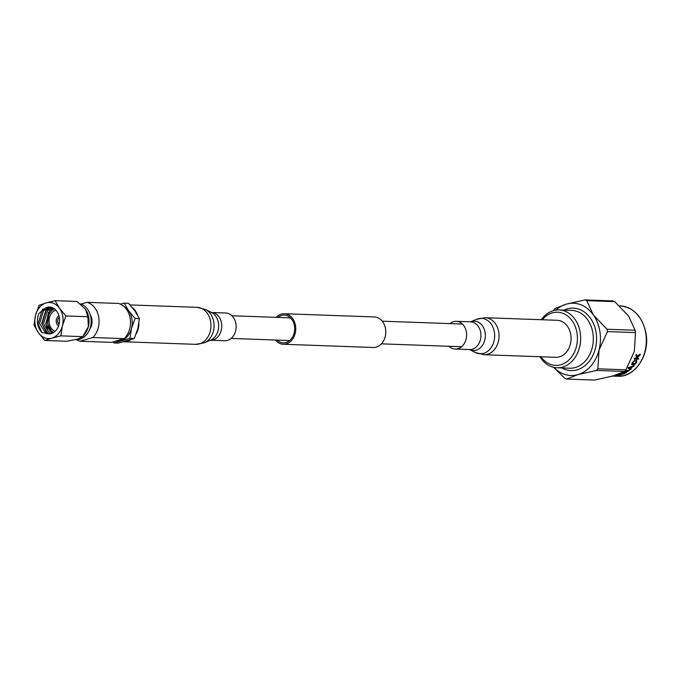 <?xml version="1.0" encoding="UTF-8"?>
<svg xmlns="http://www.w3.org/2000/svg" width="680" height="680" viewBox="0 0 680 680"><rect width="100%" height="100%" fill="white"/><g stroke="black" fill="none" stroke-linecap="round" stroke-linejoin="round"><path stroke-width="1.02" d="M55.879 310.182A10.931 8.559 -87.9 0 0 55.87 310.182A10.931 8.559 -87.9 0 0 49.062 320.543A10.931 8.559 -87.9 0 0 55.114 331.355M52.657 333.081L47.481 323.833L48.748 315.18M51.901 310.514L54.247 308.737M50.583 333.82L49.886 333.565L43.511 323.688L47.481 310.837L52.36 307.692M51.706 333.489L45.67 323.774L49.632 310.913L53.389 308.185M50.456 307.148L48.714 307.453L43.511 310.692L39.542 323.552L45.917 333.421L49.776 333.957A13.489 10.549 -87.9 0 0 51.119 333.676A13.489 10.549 -87.9 0 0 59.491 319.218A13.489 10.549 -87.9 0 0 49.453 307.054A13.489 10.549 -87.9 0 0 46.818 307.385A13.489 10.549 -87.9 0 0 45.509 307.878L49.581 307.062M49.64 333.974L48.067 333.498L41.701 323.629L45.662 310.769L51.493 307.385M75.879 339.567L76.406 339.583A18.054 14.127 -87.9 0 0 79.934 339.142A18.054 14.127 -87.9 0 0 89.505 329.783A18.054 14.127 -87.9 0 0 90.066 314.219A18.054 14.127 -87.9 0 0 80.215 303.883M85.297 309.009A18.054 14.127 92.1 0 1 85.442 309.204L85.587 309.409A18.054 14.127 -87.9 0 0 85.442 309.204L87.865 316.744L88.323 326.808A18.054 14.127 -87.9 0 0 85.587 309.417L85.587 309.409M83.419 335.844L84.694 334.254A18.054 14.127 -87.9 0 0 88.323 326.808L82.756 336.651L77.784 339.065L66.784 341.267L44.871 340.476L51.85 338.13A18.054 14.127 -87.9 0 0 62.39 325.873A18.054 14.127 -87.9 0 0 59.509 308.269A18.054 14.127 -87.9 0 0 46.087 302.931A18.054 14.127 -87.9 0 0 35.547 315.188A18.054 14.127 -87.9 0 0 38.428 332.792A18.054 14.127 -87.9 0 0 51.85 338.13L60.843 335.861L62.39 325.873L65.943 315.953L59.509 308.269L55.08 300.662L46.087 302.931L39.108 305.277L35.547 315.188L34 325.185L38.428 332.792L44.871 340.476M89.505 329.783L89.769 329.146A16.566 12.963 -87.9 0 0 90.287 314.874L90.066 314.219M89.828 329.026A10.931 8.559 -87.9 0 0 90.329 315.001M59.322 317.653A3.647 2.856 -87.9 0 0 57.647 320.841A3.647 2.856 -87.9 0 0 59.084 324.148M49.776 333.957L41.888 332.469C37.205 327.225 36.176 320.935 38.794 313.582L45.509 307.878M79.977 341.232L111.384 342.363L124.228 338.649L92.828 337.518L79.977 341.232A19.907 15.572 -87.9 0 1 76.313 339.583M92.828 337.518A19.907 15.572 -87.9 0 0 98.77 317.373A19.907 15.572 -87.9 0 0 87.066 302.32L80.911 304.096M124.228 338.649A19.907 15.572 -87.9 0 0 130.178 318.503A19.907 15.572 -87.9 0 0 118.465 303.45L87.066 302.32M116.255 340.952A18.054 14.127 -87.9 0 0 120.972 340.62A18.054 14.127 -87.9 0 0 131.512 328.363A18.054 14.127 -87.9 0 0 128.631 310.76A18.054 14.127 -87.9 0 0 123.888 306.433M112.99 341.896L113.994 342.966L129.965 338.351L131.512 328.363L135.065 318.444L139.4 318.597L134.971 310.99L128.529 303.305L124.202 303.144L120.241 304.079M129.965 338.351L134.292 338.504L137.853 328.584L139.4 318.597M135.065 318.444L128.631 310.76L124.202 303.144M113.994 342.966L118.32 343.12L134.292 338.504M60.843 335.861L82.756 336.651M65.943 315.953L87.865 316.744M55.08 300.662L76.993 301.452L85.442 309.204M41.888 332.469L38.046 323.833L42.339 309.672L43.061 308.95M47.311 333.854L42.015 323.977L46.308 309.817L49.164 307.471M47.702 329.774L45.985 324.122L48.552 312.239M54.392 308.848A12.758 9.979 -87.9 0 0 47.642 320.484A12.758 9.979 -87.9 0 0 53.541 332.579M58.947 315.885A5.465 4.276 -87.9 0 0 56.219 320.79A5.465 4.276 -87.9 0 0 58.582 325.881M540.965 356.771A26.613 20.825 -87.9 0 0 565.913 362.38A26.613 20.825 -87.9 0 0 576.98 332.911A26.613 20.825 -87.9 0 0 562.836 313.284A26.613 20.825 -87.9 0 0 542.3 319.762M541.306 319.727A28.934 22.635 92.1 0 1 559.062 309.944A28.934 22.635 92.1 0 1 580.193 332.452A28.934 22.635 92.1 0 1 556.988 367.769A28.934 22.635 92.1 0 1 539.979 356.736M636.641 358.096L635.851 354.994L636.438 354.399L637.135 356.252L640.194 354.203L639.498 355.716L637.347 357.119L637.593 358.13L638.724 358.76L638.282 359.236L634.601 359.176L634.355 358.598L635.145 358.046L636.641 358.096M636.438 354.399L637.135 356.252M640.194 354.203L640.339 354.824L637.194 357.008L637.593 358.13M638.469 358.164L638.724 358.76L637.593 359.168L634.448 359.057L634.202 358.479M634.448 359.057L634.355 358.598M636.497 360.375L636.582 362.67L634.737 364.514L631.762 364.726L632.196 362.542L634.78 360.324L632.859 362.559L633.471 364.038L635.894 362.703L635.851 360.85L636.846 360.51M634.78 360.324L634.899 360.808L632.715 362.414L633.343 363.885M632.621 363.69L633.471 364.038M635.86 361.301L635.851 360.85M630.717 368.671A35.241 27.574 -87.9 0 0 632.375 366.911L632.255 366.741A35.003 27.387 -87.9 0 1 630.606 368.483L631.074 369.359L630.266 369.716L628.312 368.458L628.226 367.693L634.04 365.704L632.375 366.911M631.04 368.883L631.074 369.359L629.858 369.401L628.201 368.279L628.108 367.514M628.201 368.279L628.226 367.693M634.04 365.704L634.058 366.188L632.255 366.741M627.776 370.931L625.183 370.506L629.408 370.302L628.269 371.254L624.01 372.402L626.518 372.776L622.327 372.895L627.776 370.931L625.243 370.651M629.408 370.302L624.01 372.402M626.467 372.487L622.268 372.546M620.491 374.705A35.241 27.574 -87.9 0 1 620.126 374.833L617.355 374.875A35.241 27.574 -87.9 0 0 619.004 374.263L624.81 373.524L620.491 374.705L620.993 373.975L619.327 374.416A35.241 27.574 -87.9 0 1 618.384 374.774L619.531 374.808A35.241 27.574 -87.9 0 0 620.449 374.467L620.933 373.753L619.327 374.416M621.469 374.884L617.363 374.867M624.81 373.524L620.44 374.484A35.003 27.387 -87.9 0 1 620.109 374.603M613.827 375.725A35.241 27.574 -87.9 0 0 615.255 375.453L615.91 375.479A35.241 27.574 -87.9 0 1 613.505 375.878L614.542 375.921A35.241 27.574 -87.9 0 0 616.76 375.555L617.389 375.351M617.567 375.453L617.414 375.581A35.241 27.574 -87.9 0 1 615.196 375.938L616.403 375.98A35.241 27.574 -87.9 0 0 618.894 375.564L619.514 375.36M619.726 375.453L619.548 375.581A35.241 27.574 -87.9 0 1 616.658 376.048L612.927 375.989M635.486 332.588A41.081 32.147 -87.9 0 0 635.307 331.415A41.081 32.147 -87.9 0 0 635.103 330.242L607.062 329.239A41.081 32.147 92.1 0 1 607.452 331.576L635.486 332.588L634.355 351.33L625.94 369.818L597.907 368.806A41.081 32.147 92.1 0 1 596.496 370.438L624.538 371.45A41.081 32.147 -87.9 0 0 625.94 369.818M612.986 300.934L584.953 299.923A41.081 32.147 92.1 0 1 586.738 300.637L614.771 301.639A41.081 32.147 -87.9 0 0 612.986 300.934M553.682 310.182A41.081 32.147 92.1 0 1 555.084 308.55L566.372 304.104L584.953 299.923M624.538 371.45L613.25 375.896L594.66 380.077L566.627 379.066A41.081 32.147 92.1 0 1 564.842 378.361L553.664 367.336M596.496 370.438L577.915 374.62L566.627 379.066M586.738 300.637L593.258 314.806L607.062 329.239M635.103 330.242L628.583 316.072L614.771 301.639M607.452 331.576L599.029 350.064L597.907 368.806M553.86 367.378A36.167 28.296 -87.9 0 0 577.915 374.62A36.167 28.296 -87.9 0 0 599.029 350.064A36.167 28.296 -87.9 0 0 593.258 314.806A36.167 28.296 -87.9 0 0 566.372 304.104A36.167 28.296 -87.9 0 0 555.917 310.106M618.384 374.774L618.341 374.544A35.003 27.387 -87.9 0 0 619.276 374.195M620.398 374.247L620.933 373.753L620.398 374.247M630.929 368.696L630.972 369.172M633.913 365.543L633.93 366.019M631.508 367.132L629.034 367.557L630.284 368.424A35.241 27.574 -87.9 0 0 631.508 367.132L629.144 367.736M636.582 362.67L634.601 364.361L631.694 364.642M634.635 360.196L634.746 360.68M635.792 361.25L635.698 360.723M636.344 360.247L636.446 362.525M640.033 354.118L640.169 354.73M638.316 358.046L638.571 358.64M277.134 340.094A13.889 10.863 -87.9 0 0 283.305 342.865A13.889 10.863 -87.9 0 0 286.025 342.524A13.889 10.863 -87.9 0 0 294.644 327.632A13.889 10.863 -87.9 0 0 284.308 315.103A13.889 10.863 -87.9 0 0 281.588 315.444A13.889 10.863 -87.9 0 0 277.95 317.424M275.4 340.034A15.274 11.951 -87.9 0 0 283.262 344.25A15.274 11.951 -87.9 0 0 286.246 343.876A15.274 11.951 -87.9 0 0 295.724 327.497A15.274 11.951 -87.9 0 0 284.359 313.718A15.274 11.951 -87.9 0 0 281.367 314.092A15.274 11.951 -87.9 0 0 276.216 317.365M283.262 344.25L373.295 347.488A15.274 11.951 -87.9 0 0 376.278 347.123A15.274 11.951 -87.9 0 0 385.755 330.735A15.274 11.951 -87.9 0 0 374.391 316.957L284.359 313.718M449.072 346.281A13.889 10.863 -87.9 0 0 455.252 349.052A13.889 10.863 -87.9 0 0 466.387 332.103A13.889 10.863 -87.9 0 0 456.246 321.3A13.889 10.863 -87.9 0 0 449.888 323.612M483.896 354.714L555.917 357.306A18.513 14.484 -87.9 0 0 570.775 334.704A18.513 14.484 -87.9 0 0 557.251 320.297L485.223 317.704A18.513 14.484 -87.9 0 1 498.746 332.112A18.513 14.484 -87.9 0 1 483.896 354.714L475.49 352.554A17.714 13.855 -87.9 0 0 489.642 349.512A17.714 13.855 -87.9 0 0 494.368 332.154A17.714 13.855 -87.9 0 0 476.688 319.26L485.223 317.704M225.769 312.995A13.889 10.863 92.1 0 1 236.104 325.524A13.889 10.863 92.1 0 1 227.486 340.416A13.889 10.863 92.1 0 1 224.766 340.756L210.434 340.238A13.889 10.863 92.1 0 0 213.146 339.898A13.889 10.863 92.1 0 0 221.765 325.006A13.889 10.863 92.1 0 0 211.429 312.486L225.769 312.995M132.294 307.522A18.513 14.484 92.1 0 1 137.487 314.916M138.924 323.204A18.513 14.484 92.1 0 1 136.281 333.633M130.67 339.804A18.513 14.484 92.1 0 1 127.389 341.3A18.513 14.484 92.1 0 1 123.972 341.76L195.789 344.344L204.323 342.796A17.714 13.855 92.1 0 0 214.064 326.476A17.714 13.855 92.1 0 0 205.521 309.502L197.123 307.334A18.513 14.484 92.1 0 1 210.902 324.037A18.513 14.484 92.1 0 1 199.41 343.893A18.513 14.484 92.1 0 1 195.789 344.344M620.007 305.83C633.683 307.351 642.345 316.514 646 333.31C650.165 354.85 634.814 377.723 617.474 376.261A35.241 27.574 -87.9 0 0 645.745 333.243A35.241 27.574 -87.9 0 0 620.007 305.83L619.42 305.804M563.958 310.123A31.246 24.446 92.1 0 1 596.088 332.452A31.246 24.446 92.1 0 1 587.358 363.469A31.246 24.446 92.1 0 1 561.875 367.948M556.988 367.769L569.662 368.228A28.934 22.635 -87.9 0 0 592.866 332.911A28.934 22.635 -87.9 0 0 571.744 310.403L559.062 309.944M469.446 349.495L469.583 349.571A13.889 10.863 -87.9 0 0 480.726 332.613A13.889 10.863 -87.9 0 0 470.585 321.81L476.688 319.26M455.252 349.052L469.583 349.571A14.688 11.492 -87.9 0 0 481.244 346.894A14.688 11.492 -87.9 0 0 485.103 332.571A14.688 11.492 -87.9 0 0 470.594 321.81L456.246 321.3M205.521 309.502L211.573 312.562A14.688 11.492 92.1 0 1 218.654 326.638A14.688 11.492 92.1 0 1 210.579 340.17L204.323 342.796M231.94 315.767L290.479 317.875M382.253 321.181L462.425 324.062M231.124 338.436L289.663 340.544M381.438 343.85L461.61 346.732M617.474 376.261L612.587 376.082M469.591 349.571L475.49 352.554M130.033 304.921L197.123 307.334"/></g></svg>
